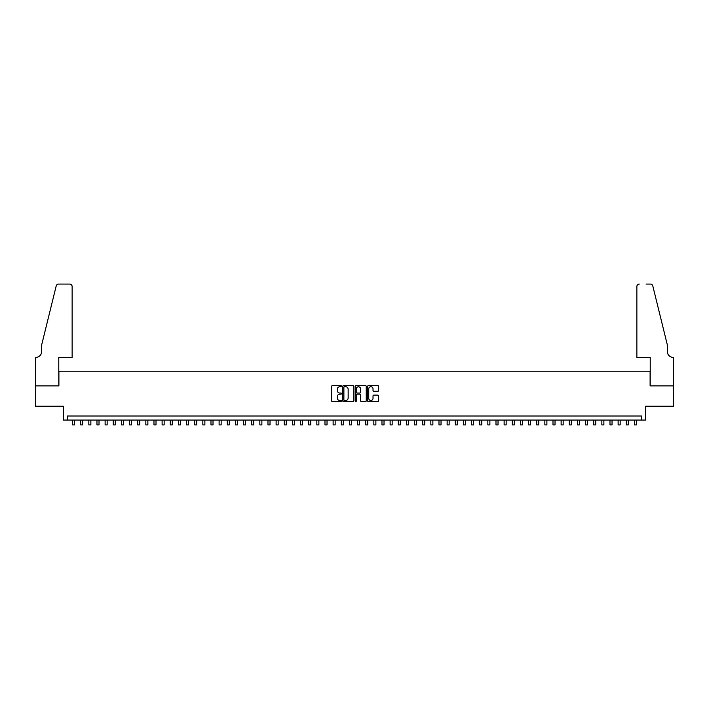 <?xml version="1.0" encoding="UTF-8"?>
<svg xmlns="http://www.w3.org/2000/svg" width="709" height="709" viewBox="0 0 709 709"><rect width="100%" height="100%" fill="white"/><g stroke="black" fill="none" stroke-linecap="round" stroke-linejoin="round"><path stroke-width="1.06" d="M341.472 386.175A0.558 0.558 0 0 0 340.914 385.616L332.424 385.616A0.798 0.798 0 0 0 331.617 386.414L331.617 400.798A0.798 0.798 0 0 0 332.424 401.604L340.914 401.604A0.558 0.558 0 0 0 341.472 401.037A0.558 0.558 0 0 0 340.914 400.479L339.815 400.479A2.561 2.561 0 0 1 337.254 397.926L337.254 396.721A2.561 2.561 0 0 1 339.815 394.169L340.914 394.169A0.558 0.558 0 0 0 341.472 393.61A0.558 0.558 0 0 0 340.914 393.052L339.815 393.052A2.561 2.561 0 0 1 337.254 390.491L337.254 389.294A2.561 2.561 0 0 1 339.815 386.733L340.914 386.733A0.558 0.558 0 0 0 341.472 386.175M377.862 391.253A0.798 0.798 0 0 0 378.659 390.446L378.659 386.414A0.798 0.798 0 0 0 377.862 385.616L368.432 385.616A0.798 0.798 0 0 0 367.625 386.414L367.625 400.798A0.798 0.798 0 0 0 368.432 401.604L377.862 401.604A0.798 0.798 0 0 0 378.659 400.798L378.659 395.923A0.798 0.798 0 0 0 377.862 395.126L373.82 395.126A0.798 0.798 0 0 0 373.023 395.923L373.023 398.343A2.136 2.136 0 0 1 370.887 400.479A2.136 2.136 0 0 1 368.751 398.343L368.751 388.869A2.136 2.136 0 0 1 370.887 386.733A2.136 2.136 0 0 1 373.023 388.869L373.023 390.446A0.798 0.798 0 0 0 373.82 391.253L377.862 391.253M641.548 420.074L645.615 420.074L645.615 406.23L673.506 406.23L673.506 385.873L650.1 385.873L650.1 371.215L58.9 371.215L58.9 385.873L35.494 385.873L35.494 406.23L63.385 406.23L63.385 420.074L641.548 420.074L641.548 416.006L67.452 416.006L67.452 420.074M353.8 386.414A0.798 0.798 0 0 0 353.002 385.616L343.573 385.616A0.798 0.798 0 0 0 342.766 386.414L342.766 400.798A0.798 0.798 0 0 0 343.573 401.604L353.002 401.604A0.798 0.798 0 0 0 353.8 400.798L353.8 386.414M355.998 385.616L365.427 385.616A0.798 0.798 0 0 1 366.234 386.414L366.234 400.798A0.798 0.798 0 0 1 365.427 401.604L361.395 401.604A0.798 0.798 0 0 1 360.597 400.798L360.597 394.966A0.798 0.798 0 0 0 359.8 394.169L357.114 394.169A0.798 0.798 0 0 0 356.317 394.966L356.317 401.037A0.558 0.558 0 0 1 355.758 401.604A0.558 0.558 0 0 1 355.2 401.037L355.2 386.414A0.798 0.798 0 0 1 355.998 385.616M344.45 386.733A0.558 0.558 0 0 0 343.892 387.291L343.892 399.92A0.558 0.558 0 0 0 344.45 400.479L345.611 400.479A2.561 2.561 0 0 0 348.163 397.926L348.163 389.294A2.561 2.561 0 0 0 345.611 386.733L344.45 386.733M360.597 388.913A2.136 2.136 0 0 0 358.453 386.777A2.136 2.136 0 0 0 356.317 388.913L356.317 392.245A0.798 0.798 0 0 0 357.114 393.052L359.8 393.052A0.798 0.798 0 0 0 360.597 392.245L360.597 388.913M72.54 420.074L72.54 424.921L74.578 424.921L74.578 420.074M72.132 357.371L72.132 286.525A2.446 2.446 0 0 0 69.695 284.079L58.572 284.079A2.446 2.446 0 0 0 56.206 285.94L41.601 345.159L41.601 351.673A5.699 5.699 0 0 1 35.902 357.371L35.45 357.371L35.45 385.873L58.776 385.873L58.776 357.371L72.132 357.371L72.132 286.525C71.981 285.053 71.166 284.238 69.695 284.079L62.933 284.079M56.206 285.94C56.826 284.601 56.826 284.601 56.206 285.94C56.826 284.601 56.826 284.601 56.206 285.94M41.601 351.673A5.699 5.699 0 0 1 35.902 357.371M636.868 357.371L636.868 286.525L636.868 357.371L650.224 357.371L650.224 385.873L673.55 385.873L673.55 357.371L673.098 357.371A5.699 5.699 0 0 1 667.399 351.673A5.699 5.699 0 0 0 673.098 357.371M662.924 327L652.794 285.94L667.399 345.159L667.399 351.673M646.067 284.079L650.428 284.079A2.446 2.446 0 0 1 652.794 285.94C652.174 284.601 652.174 284.601 652.794 285.94C652.174 284.601 652.174 284.601 652.794 285.94M639.305 284.079A2.446 2.446 0 0 0 636.868 286.525C637.019 285.053 637.834 284.238 639.305 284.079M80.684 420.074L80.684 424.921L82.723 424.921L82.723 420.074M88.829 420.074L88.829 424.921L90.867 424.921L90.867 420.074M96.973 420.074L96.973 424.921L99.012 424.921L99.012 420.074M105.118 420.074L105.118 424.921L107.148 424.921L107.148 420.074M113.254 420.074L113.254 424.921L115.292 424.921L115.292 420.074M121.399 420.074L121.399 424.921L123.437 424.921L123.437 420.074M129.543 420.074L129.543 424.921L131.582 424.921L131.582 420.074M137.688 420.074L137.688 424.921L139.726 424.921L139.726 420.074M145.832 420.074L145.832 424.921L147.871 424.921L147.871 420.074M153.977 420.074L153.977 424.921L156.007 424.921L156.007 420.074M162.113 420.074L162.113 424.921L164.151 424.921L164.151 420.074M170.257 420.074L170.257 424.921L172.296 424.921L172.296 420.074M178.402 420.074L178.402 424.921L180.44 424.921L180.44 420.074M186.547 420.074L186.547 424.921L188.585 424.921L188.585 420.074M194.691 420.074L194.691 424.921L196.73 424.921L196.73 420.074M202.836 420.074L202.836 424.921L204.866 424.921L204.866 420.074M210.981 420.074L210.981 424.921L213.01 424.921L213.01 420.074M219.116 420.074L219.116 424.921L221.155 424.921L221.155 420.074M227.261 420.074L227.261 424.921L229.299 424.921L229.299 420.074M235.406 420.074L235.406 424.921L237.444 424.921L237.444 420.074M243.55 420.074L243.55 424.921L245.589 424.921L245.589 420.074M251.695 420.074L251.695 424.921L253.725 424.921L253.725 420.074M259.84 420.074L259.84 424.921L261.869 424.921L261.869 420.074M267.975 420.074L267.975 424.921L270.014 424.921L270.014 420.074M276.12 420.074L276.12 424.921L278.158 424.921L278.158 420.074M284.265 420.074L284.265 424.921L286.303 424.921L286.303 420.074M292.409 420.074L292.409 424.921L294.448 424.921L294.448 420.074M300.554 420.074L300.554 424.921L302.583 424.921L302.583 420.074M308.699 420.074L308.699 424.921L310.728 424.921L310.728 420.074M316.834 420.074L316.834 424.921L318.873 424.921L318.873 420.074M324.979 420.074L324.979 424.921L327.017 424.921L327.017 420.074M333.124 420.074L333.124 424.921L335.162 424.921L335.162 420.074M341.268 420.074L341.268 424.921L343.307 424.921L343.307 420.074M349.413 420.074L349.413 424.921L351.442 424.921L351.442 420.074M357.558 420.074L357.558 424.921L359.587 424.921L359.587 420.074M365.693 420.074L365.693 424.921L367.732 424.921L367.732 420.074M373.838 420.074L373.838 424.921L375.876 424.921L375.876 420.074M381.983 420.074L381.983 424.921L384.021 424.921L384.021 420.074M390.127 420.074L390.127 424.921L392.166 424.921L392.166 420.074M398.272 420.074L398.272 424.921L400.301 424.921L400.301 420.074M406.417 420.074L406.417 424.921L408.446 424.921L408.446 420.074M414.552 420.074L414.552 424.921L416.591 424.921L416.591 420.074M422.697 420.074L422.697 424.921L424.735 424.921L424.735 420.074M430.842 420.074L430.842 424.921L432.88 424.921L432.88 420.074M438.986 420.074L438.986 424.921L441.025 424.921L441.025 420.074M447.131 420.074L447.131 424.921L449.16 424.921L449.16 420.074M455.275 420.074L455.275 424.921L457.305 424.921L457.305 420.074M463.411 420.074L463.411 424.921L465.45 424.921L465.45 420.074M471.556 420.074L471.556 424.921L473.594 424.921L473.594 420.074M479.701 420.074L479.701 424.921L481.739 424.921L481.739 420.074M487.845 420.074L487.845 424.921L489.884 424.921L489.884 420.074M495.99 420.074L495.99 424.921L498.019 424.921L498.019 420.074M504.134 420.074L504.134 424.921L506.164 424.921L506.164 420.074M512.27 420.074L512.27 424.921L514.309 424.921L514.309 420.074M520.415 420.074L520.415 424.921L522.453 424.921L522.453 420.074M528.559 420.074L528.559 424.921L530.598 424.921L530.598 420.074M536.704 420.074L536.704 424.921L538.743 424.921L538.743 420.074M544.849 420.074L544.849 424.921L546.887 424.921L546.887 420.074M552.993 420.074L552.993 424.921L555.023 424.921L555.023 420.074M561.129 420.074L561.129 424.921L563.168 424.921L563.168 420.074M569.274 420.074L569.274 424.921L571.312 424.921L571.312 420.074M577.418 420.074L577.418 424.921L579.457 424.921L579.457 420.074M585.563 420.074L585.563 424.921L587.601 424.921L587.601 420.074M593.708 420.074L593.708 424.921L595.746 424.921L595.746 420.074M601.852 420.074L601.852 424.921L603.882 424.921L603.882 420.074M609.988 420.074L609.988 424.921L612.027 424.921L612.027 420.074M618.133 420.074L618.133 424.921L620.171 424.921L620.171 420.074M626.277 420.074L626.277 424.921L628.316 424.921L628.316 420.074M634.422 420.074L634.422 424.921L636.46 424.921L636.46 420.074"/></g></svg>
